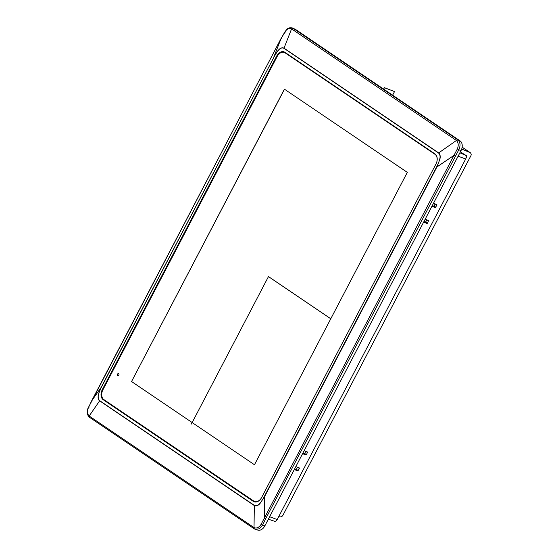 <?xml version="1.0" encoding="UTF-8"?>
<svg xmlns="http://www.w3.org/2000/svg" width="558" height="558" viewBox="0 0 558 558"><rect width="100%" height="100%" fill="white"/><g stroke="black" fill="none" stroke-linecap="round" stroke-linejoin="round"><path stroke-width="0.84" d="M118.673 373.679A1.144 0.809 111 0 1 117.619 375.694A1.144 0.809 111 0 1 118.673 373.679M261.06 498.475A7.631 5.378 111 0 1 254.476 501.447A7.631 5.378 111 0 1 253.702 501.035L103.893 399.612A7.631 5.378 111 0 1 102.895 389.833L277.138 56.539A7.631 5.378 111 0 1 284.392 52.466A7.631 5.378 111 0 1 285.166 52.87L434.968 154.301A7.631 5.378 111 0 1 436.844 161.792M254.462 464.758L131.548 381.539L284.406 89.154L407.319 172.373L254.462 464.758M284.496 89.21L131.548 381.539M131.646 381.581L254.469 464.737M277.242 56.351L276.656 56.121A7.896 5.566 111 0 1 284.427 52.027A7.896 5.566 111 0 1 284.964 52.326L434.947 153.882A7.896 5.566 111 0 1 435.979 163.996L261.597 497.562A7.896 5.566 111 0 1 254.371 501.865A7.896 5.566 111 0 1 253.297 501.349L255.55 502.033M104.876 400.274L103.307 399.8L253.297 501.349M103.307 399.8A7.896 5.566 111 0 1 102.274 389.686L102.853 389.916M276.656 56.121L102.274 389.686M273.908 57.272C274.09 56.756 277.089 51.594 278.226 50.555C280.074 48.211 281.971 47.458 283.917 48.302L438.553 153.011C440.15 154.58 440.471 156.833 439.53 159.776C439.334 161.269 436.677 166.947 436.405 167.295L264.353 496.404C264.164 496.927 261.172 502.088 260.035 503.121C258.18 505.464 256.282 506.218 254.343 505.374L99.701 400.672C98.11 399.103 97.783 396.843 98.724 393.906C98.926 392.407 101.584 386.736 101.849 386.38L273.908 57.272L101.723 386.275C99.61 390.258 96.039 398.447 99.638 400.825L99.701 400.672M101.849 386.38L91.512 401.104L88.45 407.647C86.978 411.19 87.222 413.98 89.182 416.01L99.638 400.825L254.281 505.527C256.234 506.399 258.18 505.667 260.119 503.33L264.611 496.564L436.663 167.449L439.739 159.727C440.625 156.686 440.262 154.399 438.644 152.871L284.008 48.162C280.053 46.091 276.091 52.836 273.776 57.167L281.162 38.342L284.782 32.092C286.812 28.939 289.079 27.872 291.576 28.877L456.409 140.483L457.999 139.939L293.055 28.263L291.576 28.877L284.008 48.162A0.614 0.425 124.1 0 0 283.917 48.302M254.274 528.838L254.023 527.617C256.589 528.656 258.926 527.61 261.018 524.485L264.353 518.131L264.353 496.404M254.588 529.026L255.376 529.361L259.289 528.761L262.588 525.12L265.671 518.759L264.353 518.131L457.351 148.93C458.76 145.359 458.446 142.548 456.409 140.483L438.553 153.011M460.399 151.811L465.274 155.11A3.055 2.148 111 0 1 465.672 159.016L277.186 519.568A3.055 2.148 111 0 1 274.334 521.214L268.349 519.17M285.166 32.211L284.782 32.092M293.055 28.263L292.797 28.13C288.877 26.693 286.652 29.644 286.666 29.518L281.148 38.286L88.394 407.514C86.825 409.949 86.797 415.25 89.406 417.217L89.559 417.314M88.945 407.542L88.45 407.647M89.65 417.349L89.182 416.01L254.023 527.617L254.343 505.374M254.427 528.956L257.824 530.1A7.631 5.378 -69 0 0 264.813 525.936L261.018 524.485M265.671 518.759L458.809 149.781L457.351 148.93M291.792 29.016A1.528 1.067 124.1 0 1 293.334 28.43L295.628 29.511L460.029 140.832A7.631 5.378 -69 0 1 461.034 150.604L458.809 149.781C460.664 145.645 460.392 142.367 457.999 139.939M433.461 203.335L436.858 204.626L436.949 205.142L435.324 207.583L431.913 206.307M436.858 204.619L436.949 205.142L435.233 204.005M304.131 450.725L307.521 452.015L306.495 454.686L305.979 454.972L302.576 453.696M307.563 452.036L307.618 452.531L305.903 451.401M295.838 466.586L299.234 467.876L299.325 468.392L297.7 470.833L294.289 469.557M299.234 467.869L299.325 468.392L297.609 467.255M425.175 219.196L428.565 220.48L427.54 223.151L427.03 223.444L423.62 222.161M428.607 220.501L428.663 221.003L426.947 219.866M435.121 203.963L434.012 206.09L432.213 205.721M302.882 453.117L304.675 453.48L305.791 451.359M294.589 468.971L296.389 469.341L297.498 467.213M426.828 219.824L425.719 221.951L423.927 221.582M295.628 29.511A7.631 5.378 -69 0 0 295.112 29.218L292.797 28.13M461.034 150.604L264.813 525.936M435.31 207.583L433.671 206.279M305.979 454.972L304.333 453.675M297.686 470.833L296.04 469.529M427.023 223.437L425.377 222.14M466.049 156.261L466.16 155.57L465.309 154.998A1.528 1.067 -55.9 0 1 465.414 155.082M191.38 424.052L268.468 276.587L330.873 318.841M392.63 95.188L394.513 91.582L384.399 87.697L383.66 89.12M461.703 149.028L470.171 152.627L462.143 147.193M464.779 154.768L466.753 155.612L466.893 156.47L466.014 158.158M278.749 516.582L279.725 516.91C281.309 516.994 282.432 516.345 283.087 514.971L470.722 156.059C471.482 154.726 471.301 153.583 470.171 152.627L470.422 152.766M285.166 52.87L286.554 53.408M434.968 154.301L435.77 154.608M455.321 155.989L454.003 155.361L436.405 167.295M91.512 401.104L92.007 401.174L91.512 401.104L281.162 38.342L281.657 38.404L281.162 38.342M456.2 140.33L457.734 139.751L460.029 140.832M253.806 527.484L254.315 528.851M89.399 416.17A1.528 1.067 124.1 0 0 89.705 417.44L89.406 417.217M277.186 519.568L269.633 516.722M465.672 159.016L458.125 156.17M434.012 206.09L435.826 207.29M304.675 453.48L306.495 454.686M296.389 469.341L298.202 470.54M425.719 221.951L427.54 223.151M465.274 155.11L459.883 152.808M466.893 156.47L466.188 155.989M284.392 52.466L286.191 53.163M254.476 501.447L255.962 502.019M254.113 528.754L89.705 417.44M462.143 147.159L470.387 152.739"/></g></svg>
